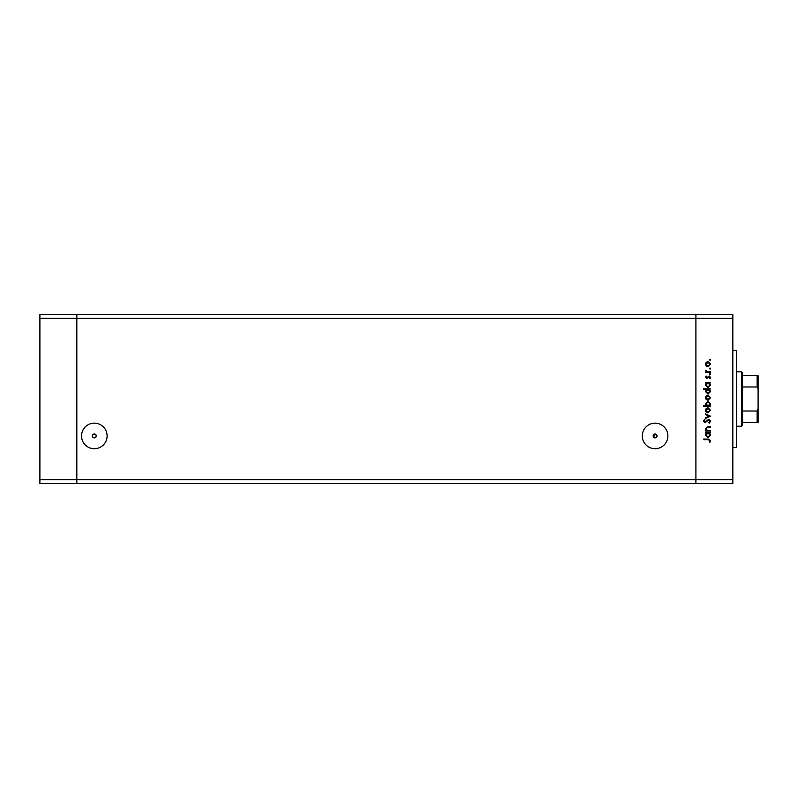 <?xml version="1.0" encoding="UTF-8"?>
<svg xmlns="http://www.w3.org/2000/svg" width="798" height="798" viewBox="0 0 798 798"><rect width="100%" height="100%" fill="white"/><g stroke="black" fill="none" stroke-linecap="round" stroke-linejoin="round"><path stroke-width="1.2" d="M653.592 437.184L655.088 433.982A1.945 1.945 0 0 0 653.143 435.927A1.945 1.945 0 0 0 655.088 437.873L654.19 437.653M94.324 433.982A1.945 1.945 0 0 0 92.378 435.927A1.945 1.945 0 0 0 94.324 437.873C91.68 436.636 91.68 435.339 94.324 433.982C96.967 435.339 96.967 436.636 94.324 437.873A1.945 1.945 0 0 0 96.269 435.927A1.945 1.945 0 0 0 94.324 433.982M655.088 423.139A12.788 12.788 0 0 0 642.29 435.927A12.788 12.788 0 0 0 655.088 448.715A12.788 12.788 0 0 0 667.876 435.927A12.788 12.788 0 0 0 655.088 423.139M94.324 423.139A12.788 12.788 0 0 0 81.536 435.927A12.788 12.788 0 0 0 94.324 448.715A12.788 12.788 0 0 0 107.112 435.927A12.788 12.788 0 0 0 94.324 423.139M732.833 318.332L732.833 479.668L76.827 479.668L76.827 318.332L732.833 318.332L732.833 314.452L695.906 314.452L695.906 483.548L695.906 314.452L39.9 314.452L39.9 483.548L76.827 483.548L76.827 314.452L76.827 318.332L39.9 318.332M732.833 479.668L732.833 483.548L76.827 483.548L76.827 479.668L39.9 479.668M656.904 436.606L655.088 437.873A1.945 1.945 0 0 0 657.023 435.927A1.945 1.945 0 0 0 655.088 433.982L657.023 435.987M732.833 350.412L736.724 350.412L736.724 447.588L732.833 447.588M710.479 430.431L710.479 431.05L705.512 431.05L705.512 430.431L706.4 430.431L705.422 428.546L707.936 426.681L710.479 426.681L710.479 427.299L707.008 427.369L706.03 428.646L707.347 430.341L710.479 430.431M708.814 419.189L710.649 421.125L709.163 423.199L708.824 422.621L709.961 421.125L708.804 419.798L705.093 422.76L703.497 421.085L704.654 419.269L705.073 419.828L704.195 421.154L705.063 422.152L708.814 419.189M710.479 416.127L705.512 418.491L705.512 417.823L709.123 416.177L705.512 414.521L705.512 413.863L710.479 416.127M708.006 412.905L706.24 412.227L705.422 410.332L706.24 408.436L708.006 407.758L710.569 410.332L708.006 412.905M708.006 400.257L706.24 399.579L705.422 397.683L706.24 395.798L708.006 395.11L710.569 397.683L708.006 400.257M706.43 382.99L705.512 382.99L705.512 382.382L710.479 382.382L709.621 382.99L710.569 385.015L707.976 387.609L705.422 385.005L706.43 382.99M710.569 359.748L710.001 360.317L709.432 359.748L710.001 359.18L710.569 359.748M708.006 366.771L706.24 366.083L705.422 364.187L706.24 362.302L708.006 361.624L710.569 364.187L708.006 366.771M710.569 368.556L710.001 369.125L709.432 368.556L710.001 367.988L710.569 368.556M710.479 371.649L710.479 372.257L705.512 372.257L706.24 371.649L705.422 370.442L706.12 370.242L707.098 371.539L710.479 371.649M710.569 374.053L710.001 374.621L709.432 374.053L710.001 373.484L710.569 374.053M706.729 378.541L705.422 377.284L706.13 376.008L706.699 377.933L709.133 375.928L710.569 377.384L709.891 378.801L709.153 376.536L706.729 378.541M706.469 389.444L703.497 389.444L703.497 388.835L710.479 388.835L709.621 389.444L710.569 391.479L707.976 394.062L705.422 391.459L706.469 389.444M709.562 405.923L710.479 405.923L710.479 406.541L703.497 406.541L703.497 405.923L706.41 405.923L705.422 403.898L708.006 401.304L710.569 403.918L709.562 405.923M706.43 433.055L705.512 433.055L705.512 432.446L710.479 432.446L709.621 433.055L710.569 435.08L707.976 437.673L705.422 435.06L706.43 433.055M709.961 440.626L708.205 439.678L703.676 439.678L703.676 439.07L708.275 439.07L710.649 440.656L709.871 442.301L709.342 441.942L709.961 440.626M708.016 362.232L706.03 364.197L708.016 366.152L709.961 364.197L708.016 362.232M708.006 382.99L706.03 384.995L707.986 387L709.961 384.995L708.006 382.99M708.006 389.444L706.03 391.449L707.986 393.454L709.961 391.449L708.006 389.444M708.016 395.718L706.03 397.683L708.016 399.648L709.961 397.683L708.016 395.718M707.986 405.923L709.961 403.928L708.006 401.913L706.03 403.918L707.986 405.923M708.016 408.367L706.03 410.332L708.016 412.297L709.961 410.332L708.016 408.367M708.006 433.055L706.03 435.06L707.986 437.065L709.961 435.06L708.006 433.055M741.581 371.788L742.549 372.756L742.549 425.244L741.581 426.212L741.581 371.788L736.724 371.788M758.1 375.678L757.132 375.678L758.1 375.678L758.1 422.322L757.132 422.322L758.1 422.322M758.1 389.284L757.132 386.98L757.132 375.678L742.549 375.678M742.549 386.98L757.132 386.98M742.549 411.02L757.132 411.02L758.1 408.716M742.549 422.322L757.132 422.322L757.132 411.02M741.581 426.212L736.724 426.212"/></g></svg>

